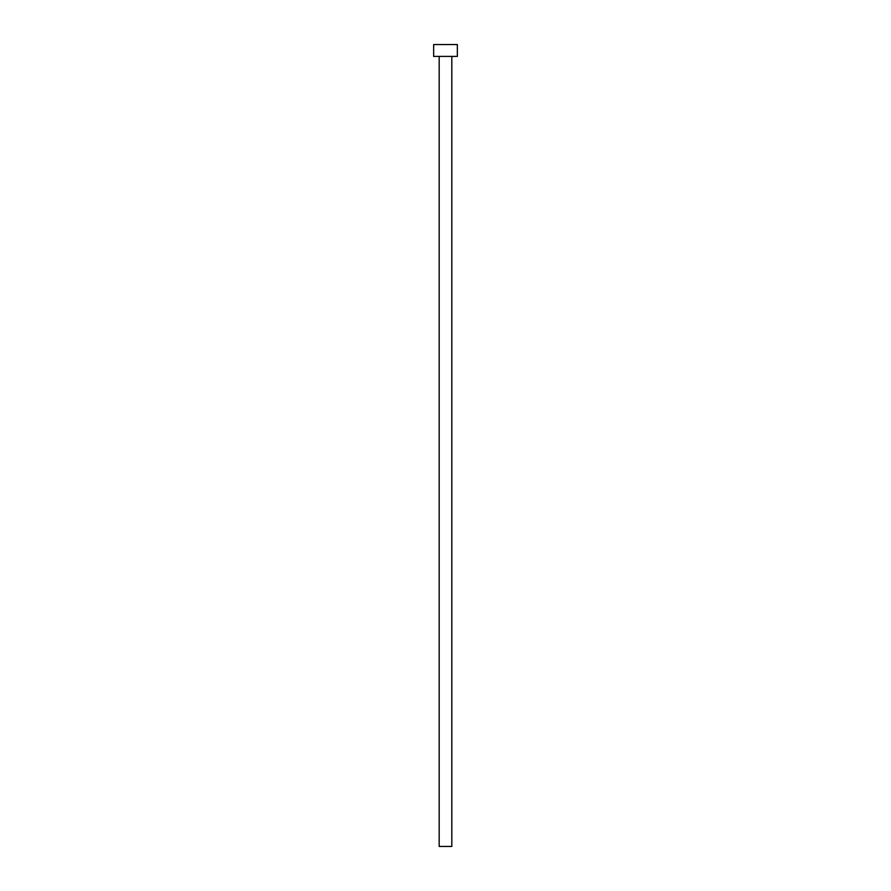 <?xml version="1.0" encoding="UTF-8"?>
<svg xmlns="http://www.w3.org/2000/svg" width="891" height="891" viewBox="0 0 891 891"><rect width="100%" height="100%" fill="white"/><g stroke="black" fill="none" stroke-linecap="round" stroke-linejoin="round"><path stroke-width="1.34" d="M439.185 56.4L439.185 846.45L451.815 846.45L451.815 56.4L451.815 846.45L439.185 846.45L439.185 56.4M433.65 44.55L433.65 56.4L457.35 56.4L457.35 44.55L433.65 44.55L433.65 56.4L457.35 56.4L457.35 44.55L433.65 44.55"/></g></svg>
